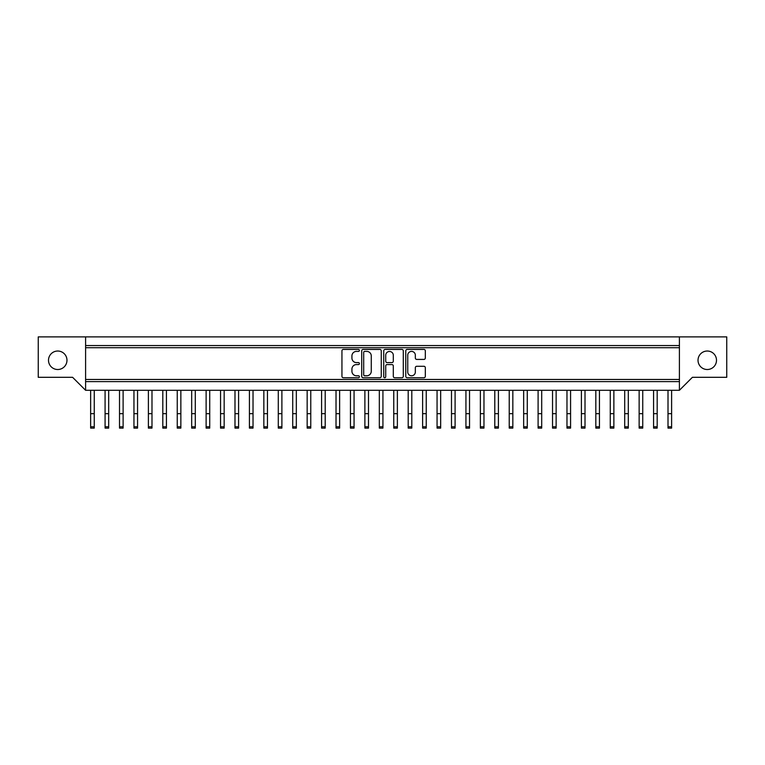 <?xml version="1.0" encoding="UTF-8"?>
<svg xmlns="http://www.w3.org/2000/svg" width="765" height="765" viewBox="0 0 765 765"><rect width="100%" height="100%" fill="white"/><g stroke="black" fill="none" stroke-linecap="round" stroke-linejoin="round"><path stroke-width="1.15" d="M407.755 371.981A3.787 3.787 0 0 0 411.541 375.778A3.787 3.787 0 0 0 415.338 371.981L415.338 367.697A1.415 1.415 0 0 1 416.753 366.282L423.906 366.282A1.415 1.415 0 0 1 425.321 367.697L425.321 376.342A1.415 1.415 0 0 1 423.906 377.757L407.19 377.757A1.415 1.415 0 0 1 405.775 376.342L405.775 350.839A1.415 1.415 0 0 1 407.19 349.423L423.906 349.423A1.415 1.415 0 0 1 425.321 350.839L425.321 357.991A1.415 1.415 0 0 1 423.906 359.416L416.753 359.416A1.415 1.415 0 0 1 415.338 357.991L415.338 355.199A3.787 3.787 0 0 0 411.541 351.403A3.787 3.787 0 0 0 407.755 355.199L407.755 371.981M384.728 377.757A0.995 0.995 0 0 0 385.723 376.772L385.723 366.005A1.415 1.415 0 0 1 387.138 364.58L391.89 364.58A1.415 1.415 0 0 1 393.306 366.005L393.306 376.342A1.415 1.415 0 0 0 394.721 377.757L401.874 377.757A1.415 1.415 0 0 0 403.289 376.342L403.289 350.839A1.415 1.415 0 0 0 401.874 349.423L385.158 349.423A1.415 1.415 0 0 0 383.743 350.839L383.743 376.772A0.995 0.995 0 0 0 384.728 377.757M707.262 351.03A9.237 9.237 0 0 0 698.024 360.267A9.237 9.237 0 0 0 707.262 369.514A9.237 9.237 0 0 0 716.499 360.267A9.237 9.237 0 0 0 707.262 351.03M57.738 351.03A9.237 9.237 0 0 0 48.501 360.267A9.237 9.237 0 0 0 57.738 369.514A9.237 9.237 0 0 0 66.976 360.267A9.237 9.237 0 0 0 57.738 351.03M356.471 351.403A4.533 4.533 0 0 0 351.929 355.945L351.929 358.068A4.533 4.533 0 0 0 356.471 362.6L358.412 362.6A0.995 0.995 0 0 1 359.407 363.595A0.995 0.995 0 0 1 358.412 364.58L356.471 364.58A4.533 4.533 0 0 0 351.929 369.113L351.929 371.245A4.533 4.533 0 0 0 356.471 375.778L358.412 375.778A0.995 0.995 0 0 1 359.407 376.772A0.995 0.995 0 0 1 358.412 377.757L343.361 377.757A1.415 1.415 0 0 1 341.945 376.342L341.945 350.839A1.415 1.415 0 0 1 343.361 349.423L358.412 349.423A0.995 0.995 0 0 1 359.407 350.418A0.995 0.995 0 0 1 358.412 351.403L356.471 351.403M679.406 347.712L85.594 347.712L85.594 379.469L679.406 379.469L679.406 390.293L85.594 390.293L72.599 377.308L38.25 377.308L38.25 336.887L85.594 336.887L85.594 345.551L679.406 345.551L679.406 379.469M381.257 350.839A1.415 1.415 0 0 0 379.842 349.423L363.126 349.423A1.415 1.415 0 0 0 361.711 350.839L361.711 376.342A1.415 1.415 0 0 0 363.126 377.757L379.842 377.757A1.415 1.415 0 0 0 381.257 376.342L381.257 350.839M85.594 336.887L679.406 336.887L679.406 345.551M679.406 336.887L726.75 336.887L726.75 377.308L692.402 377.308L679.406 390.293M679.406 381.63L85.594 381.63L85.594 390.293M85.594 381.63L85.594 379.469M85.594 347.712L85.594 345.551M364.685 351.403A0.995 0.995 0 0 0 363.691 352.397L363.691 374.783A0.995 0.995 0 0 0 364.685 375.778L366.741 375.778A4.533 4.533 0 0 0 371.274 371.245L371.274 355.945A4.533 4.533 0 0 0 366.741 351.403L364.685 351.403M393.306 355.266A3.787 3.787 0 0 0 389.509 351.479A3.787 3.787 0 0 0 385.723 355.266L385.723 361.185A1.415 1.415 0 0 0 387.138 362.6L391.89 362.6A1.415 1.415 0 0 0 393.306 361.185L393.306 355.266M105.082 413.674L108.687 413.674L108.687 428.113L105.082 428.113L105.082 390.293M108.687 413.674L108.687 390.293M90.643 390.293L90.643 413.674L94.258 413.674L94.258 428.113L90.643 428.113L90.643 413.674M94.258 390.293L94.258 413.674M94.258 428.113L90.643 428.113M119.512 390.293L119.512 413.674L123.117 413.674L123.117 428.113L119.512 428.113L119.512 413.674M123.117 390.293L123.117 413.674M148.381 390.293L148.381 413.674L151.986 413.674L151.986 428.113L148.381 428.113L148.381 413.674M151.986 390.293L151.986 413.674M177.251 390.293L177.251 413.674L180.856 413.674L180.856 428.113L177.251 428.113L177.251 413.674M180.856 390.293L180.856 413.674M206.12 390.293L206.12 413.674L209.725 413.674L209.725 428.113L206.12 428.113L206.12 413.674M209.725 390.293L209.725 413.674M234.989 390.293L234.989 413.674L238.594 413.674L238.594 428.113L234.989 428.113L234.989 413.674M238.594 390.293L238.594 413.674M263.849 390.293L263.849 413.674L267.463 413.674L267.463 428.113L263.849 428.113L263.849 413.674M267.463 390.293L267.463 413.674M267.463 428.113L263.849 428.113M292.718 390.293L292.718 413.674L296.332 413.674L296.332 428.113L292.718 428.113L292.718 413.674M296.332 390.293L296.332 413.674M296.332 428.113L292.718 428.113M321.587 390.293L321.587 413.674L325.202 413.674L325.202 428.113L321.587 428.113L321.587 413.674M325.202 390.293L325.202 413.674M133.952 413.674L137.557 413.674L137.557 428.113L133.952 428.113L133.952 390.293M137.557 413.674L137.557 390.293M162.811 413.674L166.426 413.674L166.426 428.113L162.811 428.113L162.811 390.293M166.426 413.674L166.426 390.293M191.68 413.674L195.295 413.674L195.295 428.113L191.68 428.113L191.68 390.293M195.295 413.674L195.295 390.293M220.549 413.674L224.164 413.674L224.164 428.113L220.549 428.113L220.549 390.293M224.164 413.674L224.164 390.293M249.419 413.674L253.024 413.674L253.024 428.113L249.419 428.113L249.419 390.293M253.024 413.674L253.024 390.293M278.288 413.674L281.893 413.674L281.893 428.113L278.288 428.113L278.288 390.293M281.893 413.674L281.893 390.293M307.157 413.674L310.762 413.674L310.762 428.113L307.157 428.113L307.157 390.293M310.762 413.674L310.762 390.293M350.456 390.293L350.456 413.674L354.061 413.674L354.061 428.113L350.456 428.113L350.456 413.674M354.061 390.293L354.061 413.674M379.325 390.293L379.325 413.674L382.93 413.674L382.93 428.113L379.325 428.113L379.325 413.674M382.93 390.293L382.93 413.674M408.194 390.293L408.194 413.674L411.8 413.674L411.8 428.113L408.194 428.113L408.194 413.674M411.8 390.293L411.8 413.674M336.026 413.674L339.631 413.674L339.631 428.113L336.026 428.113L336.026 390.293M339.631 413.674L339.631 390.293M364.886 413.674L368.501 413.674L368.501 428.113L364.886 428.113L364.886 390.293M368.501 413.674L368.501 390.293M393.755 413.674L397.37 413.674L397.37 428.113L393.755 428.113L393.755 390.293M397.37 413.674L397.37 390.293M437.064 390.293L437.064 413.674L440.669 413.674L440.669 428.113L437.064 428.113L437.064 413.674M440.669 390.293L440.669 413.674M440.669 428.113L437.064 428.113M465.933 390.293L465.933 413.674L469.538 413.674L469.538 428.113L465.933 428.113L465.933 413.674M469.538 390.293L469.538 413.674M494.792 390.293L494.792 413.674L498.407 413.674L498.407 428.113L494.792 428.113L494.792 413.674M498.407 390.293L498.407 413.674M422.624 413.674L426.239 413.674L426.239 428.113L422.624 428.113L422.624 390.293M426.239 413.674L426.239 390.293M451.493 413.674L455.099 413.674L455.099 428.113L451.493 428.113L451.493 390.293M455.099 413.674L455.099 390.293M480.363 413.674L483.968 413.674L483.968 428.113L480.363 428.113L480.363 390.293M483.968 413.674L483.968 390.293M523.662 390.293L523.662 413.674L527.276 413.674L527.276 428.113L523.662 428.113L523.662 413.674M527.276 390.293L527.276 413.674M552.531 390.293L552.531 413.674L556.136 413.674L556.136 428.113L552.531 428.113L552.531 413.674M556.136 390.293L556.136 413.674M581.4 390.293L581.4 413.674L585.005 413.674L585.005 428.113L581.4 428.113L581.4 413.674M585.005 390.293L585.005 413.674M585.005 428.113L581.4 428.113M509.232 413.674L512.837 413.674L512.837 428.113L509.232 428.113L509.232 390.293M512.837 413.674L512.837 390.293M538.101 413.674L541.706 413.674L541.706 428.113L538.101 428.113L538.101 390.293M541.706 413.674L541.706 390.293M566.97 413.674L570.575 413.674L570.575 428.113L566.97 428.113L566.97 390.293M570.575 413.674L570.575 390.293M610.269 390.293L610.269 413.674L613.874 413.674L613.874 428.113L610.269 428.113L610.269 413.674M613.874 390.293L613.874 413.674M639.138 390.293L639.138 413.674L642.743 413.674L642.743 428.113L639.138 428.113L639.138 413.674M642.743 390.293L642.743 413.674M668.008 390.293L668.008 413.674L671.613 413.674L671.613 428.113L668.008 428.113L668.008 413.674M671.613 390.293L671.613 413.674M671.613 428.113L668.008 428.113M595.83 413.674L599.444 413.674L599.444 428.113L595.83 428.113L595.83 390.293M599.444 413.674L599.444 390.293M624.699 413.674L628.314 413.674L628.314 428.113L624.699 428.113L624.699 390.293M628.314 413.674L628.314 390.293M653.568 413.674L657.183 413.674L657.183 428.113L653.568 428.113L653.568 390.293M657.183 413.674L657.183 390.293M105.082 426.765L108.687 426.765M90.643 426.765L94.258 426.765M119.512 426.765L123.117 426.765M148.381 426.765L151.986 426.765M177.251 426.765L180.856 426.765M206.12 426.765L209.725 426.765M234.989 426.765L238.594 426.765M263.849 426.765L267.463 426.765M292.718 426.765L296.332 426.765M321.587 426.765L325.202 426.765M133.952 426.765L137.557 426.765M162.811 426.765L166.426 426.765M191.68 426.765L195.295 426.765M220.549 426.765L224.164 426.765M249.419 426.765L253.024 426.765M278.288 426.765L281.893 426.765M307.157 426.765L310.762 426.765M350.456 426.765L354.061 426.765M379.325 426.765L382.93 426.765M408.194 426.765L411.8 426.765M336.026 426.765L339.631 426.765M364.886 426.765L368.501 426.765M393.755 426.765L397.37 426.765M437.064 426.765L440.669 426.765M465.933 426.765L469.538 426.765M494.792 426.765L498.407 426.765M422.624 426.765L426.239 426.765M451.493 426.765L455.099 426.765M480.363 426.765L483.968 426.765M523.662 426.765L527.276 426.765M552.531 426.765L556.136 426.765M581.4 426.765L585.005 426.765M509.232 426.765L512.837 426.765M538.101 426.765L541.706 426.765M566.97 426.765L570.575 426.765M610.269 426.765L613.874 426.765M639.138 426.765L642.743 426.765M668.008 426.765L671.613 426.765M595.83 426.765L599.444 426.765M624.699 426.765L628.314 426.765M653.568 426.765L657.183 426.765"/></g></svg>
